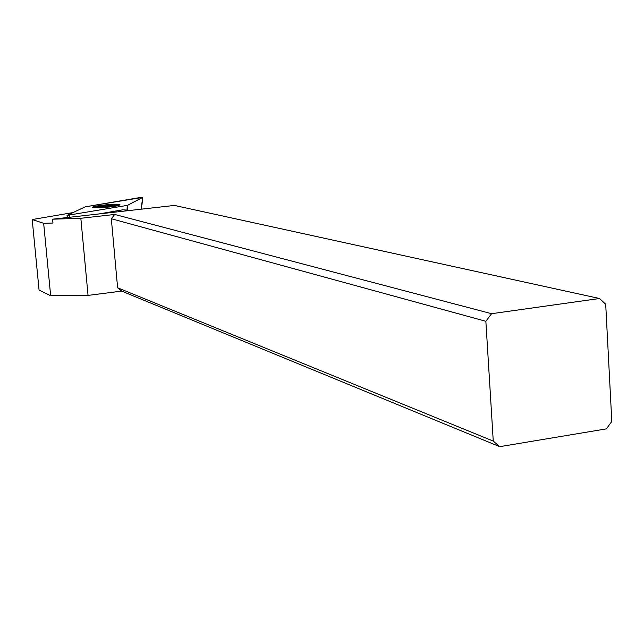 <?xml version="1.0" encoding="UTF-8"?>
<svg xmlns="http://www.w3.org/2000/svg" width="644" height="644" viewBox="0 0 644 644"><rect width="100%" height="100%" fill="white"/><g stroke="black" fill="none" stroke-linecap="round" stroke-linejoin="round"><path stroke-width="0.97" d="M67.065 215.386L85.258 206.813L142.751 197.378L127.512 205.331L67.065 215.386L85.258 206.813L140.36 197.499L142.727 197.41L127.512 205.331L67.065 215.386M98.894 205.669C94.531 206.322 92.398 206.885 92.495 207.352L99.321 207.771C111.219 207.078 118.118 206.088 120.009 204.808L113.425 204.39M142.727 197.41L141.052 209.203M127.021 210.371L127.238 205.388M114.713 214.452L80.838 218.292L52.607 219.185L52.969 223.033L43.663 223.315L32.2 219.556L39.067 290.066L50.659 295.733L88.051 295.395L121.676 291.112L499.72 446.67L606.342 428.88L611.8 421.466L605.706 304.258L599.508 298.502L491.581 313.7L114.713 214.452L111.323 218.735L117.611 287.771L493.256 441.092L485.866 321.292L491.581 313.7M98.918 213.953L122.754 209.807L130.668 210.371M32.2 219.556L72.981 212.584M499.72 446.67L493.256 441.092M117.611 287.771L121.676 291.112M88.051 295.395L80.838 218.292M50.659 295.733L43.663 223.315M599.508 298.502L174.46 205.428L52.607 219.185M485.866 321.292L111.323 218.735M96.399 206.161C105.535 204.599 112.579 204.116 117.546 204.712L116.129 205.468C111.05 206.821 94.266 207.875 94.837 206.813L96.399 206.161M113.972 205.001L103.692 205.364L97.349 206.595L103.668 206.716L113.996 205.275M127.673 205.275L127.166 210.371M69.56 215.305L69.488 217.278M67.668 217.487L67.089 215.458M108.78 204.921L108.9 206.265M103.813 206.692L103.692 205.364M67.636 217.487L67.024 215.434M141.978 204.768L142.751 197.394M117.578 204.744L118.577 205.565M94.837 206.813L94.072 207.73M101.156 205.806L101.253 206.901M111.315 204.929L111.388 205.766"/></g></svg>
